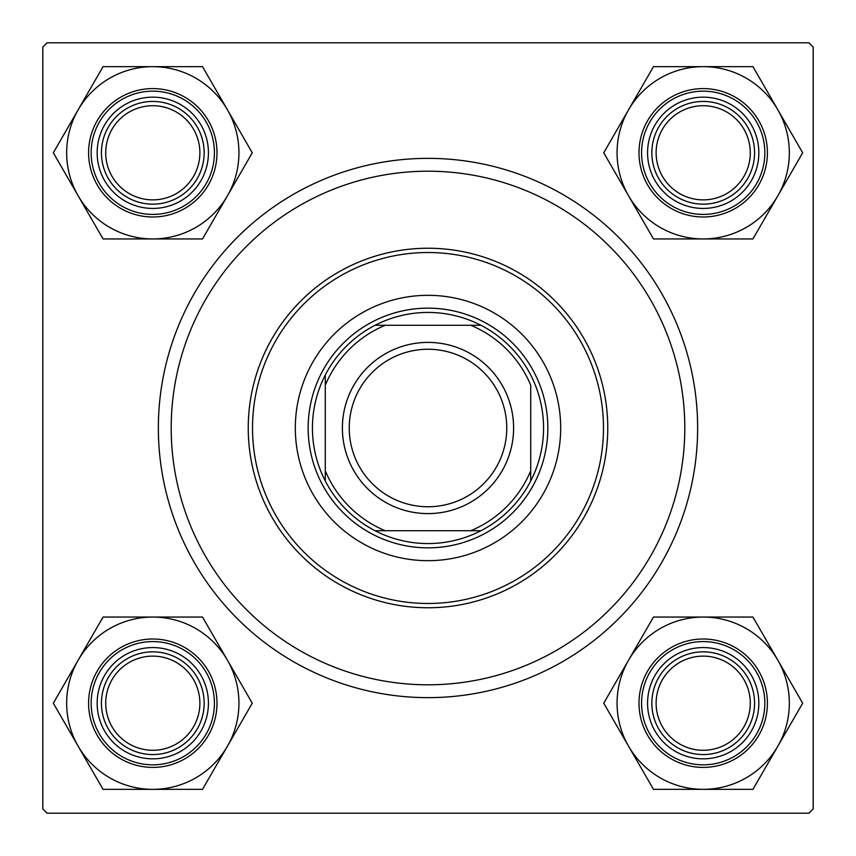 <?xml version="1.0" encoding="UTF-8"?>
<svg xmlns="http://www.w3.org/2000/svg" width="856" height="856" viewBox="0 0 856 856"><rect width="100%" height="100%" fill="white"/><g stroke="black" fill="none" stroke-linecap="round" stroke-linejoin="round"><path stroke-width="1.28" d="M428 158.36A269.64 269.64 0 0 1 697.64 428A269.64 269.64 0 0 1 428 697.64A269.64 269.64 0 0 1 158.36 428A269.64 269.64 0 0 1 428 158.36M813.2 808.92L813.2 47.08L808.92 42.8L47.08 42.8L42.8 47.08L42.8 808.92L47.08 813.2L808.92 813.2L813.2 808.92M560.68 428A132.68 132.68 0 0 0 428 295.32A132.68 132.68 0 0 0 295.32 428A132.68 132.68 0 0 0 428 560.68A132.68 132.68 0 0 0 560.68 428M252.52 428A175.48 175.48 0 0 0 428 603.48A175.48 175.48 0 0 0 603.48 428A175.48 175.48 0 0 0 428 252.52A175.48 175.48 0 0 0 252.52 428M607.76 428A179.76 179.76 0 0 1 428 607.76A179.76 179.76 0 0 1 248.24 428A179.76 179.76 0 0 1 428 248.24A179.76 179.76 0 0 1 607.76 428M171.2 428A256.8 256.8 0 0 0 428 684.8A256.8 256.8 0 0 0 684.8 428A256.8 256.8 0 0 0 428 171.2A256.8 256.8 0 0 0 171.2 428M656.124 703.204A47.08 47.08 0 0 0 703.204 750.284A47.08 47.08 0 0 0 750.284 703.204A47.08 47.08 0 0 0 703.204 656.124A47.08 47.08 0 0 0 656.124 703.204M754.564 703.204A51.36 51.36 0 0 1 703.204 754.564A51.36 51.36 0 0 1 651.844 703.204A51.36 51.36 0 0 1 703.204 651.844A51.36 51.36 0 0 1 754.564 703.204M628.604 660.137A86.146 86.146 0 0 1 703.204 617.058L653.47 617.058L603.737 703.204L653.47 789.35L752.938 789.35L802.671 703.204L752.938 617.058L703.204 617.058A86.146 86.146 0 0 1 777.804 746.272A86.146 86.146 0 0 1 628.604 746.272A86.146 86.146 0 0 1 628.604 660.137M675.384 655.022A55.64 55.64 0 0 1 751.386 675.384A55.64 55.64 0 0 1 731.024 751.386A55.64 55.64 0 0 1 655.022 731.024A55.64 55.64 0 0 1 675.384 655.022M735.304 758.801A64.2 64.2 0 0 1 647.607 735.304A64.2 64.2 0 0 1 671.104 647.607A64.2 64.2 0 0 1 758.801 671.104A64.2 64.2 0 0 1 735.304 758.801A64.2 64.2 0 0 0 758.801 671.104A64.2 64.2 0 0 0 671.104 647.607M750.284 152.796A47.08 47.08 0 0 0 703.204 105.716A47.08 47.08 0 0 0 656.124 152.796A47.08 47.08 0 0 0 703.204 199.876A47.08 47.08 0 0 0 750.284 152.796M651.844 152.796A51.36 51.36 0 0 1 703.204 101.436A51.36 51.36 0 0 1 754.564 152.796A51.36 51.36 0 0 1 703.204 204.156A51.36 51.36 0 0 1 651.844 152.796M703.204 66.65A86.146 86.146 0 0 1 777.804 109.728L752.938 66.65L653.47 66.65L603.737 152.796L653.47 238.942L752.938 238.942L802.671 152.796L777.804 109.728A86.146 86.146 0 0 1 703.204 238.942A86.146 86.146 0 0 1 628.604 109.728A86.146 86.146 0 0 1 703.204 66.65M731.024 104.614A55.64 55.64 0 0 1 751.386 180.616A55.64 55.64 0 0 1 675.384 200.978A55.64 55.64 0 0 1 655.022 124.976A55.64 55.64 0 0 1 731.024 104.614M671.104 208.393A64.2 64.2 0 0 1 647.607 120.696A64.2 64.2 0 0 1 735.304 97.199A64.2 64.2 0 0 1 758.801 184.896A64.2 64.2 0 0 1 671.104 208.393A64.2 64.2 0 0 0 758.801 184.896A64.2 64.2 0 0 0 735.304 97.199M105.716 703.204A47.08 47.08 0 0 0 152.796 750.284A47.08 47.08 0 0 0 199.876 703.204A47.08 47.08 0 0 0 152.796 656.124A47.08 47.08 0 0 0 105.716 703.204M204.156 703.204A51.36 51.36 0 0 1 152.796 754.564A51.36 51.36 0 0 1 101.436 703.204A51.36 51.36 0 0 1 152.796 651.844A51.36 51.36 0 0 1 204.156 703.204M152.796 789.35A86.146 86.146 0 0 1 78.196 746.272L103.062 789.35L202.53 789.35L252.263 703.204L202.53 617.058L103.062 617.058L53.329 703.204L78.196 746.272A86.146 86.146 0 0 1 152.796 617.058A86.146 86.146 0 0 1 227.396 746.272A86.146 86.146 0 0 1 152.796 789.35M124.976 751.386A55.64 55.64 0 0 1 104.614 675.384A55.64 55.64 0 0 1 180.616 655.022A55.64 55.64 0 0 1 200.978 731.024A55.64 55.64 0 0 1 124.976 751.386M184.896 647.607A64.2 64.2 0 0 1 208.393 735.304A64.2 64.2 0 0 1 120.696 758.801A64.2 64.2 0 0 1 97.199 671.104A64.2 64.2 0 0 1 184.896 647.607A64.2 64.2 0 0 0 97.199 671.104A64.2 64.2 0 0 0 120.696 758.801M199.876 152.796A47.08 47.08 0 0 0 152.796 105.716A47.08 47.08 0 0 0 105.716 152.796A47.08 47.08 0 0 0 152.796 199.876A47.08 47.08 0 0 0 199.876 152.796M101.436 152.796A51.36 51.36 0 0 1 152.796 101.436A51.36 51.36 0 0 1 204.156 152.796A51.36 51.36 0 0 1 152.796 204.156A51.36 51.36 0 0 1 101.436 152.796M227.396 195.864A86.146 86.146 0 0 1 152.796 238.942L202.53 238.942L252.263 152.796L202.53 66.65L103.062 66.65L53.329 152.796L103.062 238.942L152.796 238.942A86.146 86.146 0 0 1 78.196 109.728A86.146 86.146 0 0 1 227.396 109.728A86.146 86.146 0 0 1 227.396 195.864M180.616 200.978A55.64 55.64 0 0 1 104.614 180.616A55.64 55.64 0 0 1 124.976 104.614A55.64 55.64 0 0 1 200.978 124.976A55.64 55.64 0 0 1 180.616 200.978M120.696 97.199A64.2 64.2 0 0 1 208.393 120.696A64.2 64.2 0 0 1 184.896 208.393A64.2 64.2 0 0 1 97.199 184.896A64.2 64.2 0 0 1 120.696 97.199A64.2 64.2 0 0 0 97.199 184.896A64.2 64.2 0 0 0 184.896 208.393M428 312.44A115.56 115.56 0 0 0 375.056 325.28L385.2 325.28L375.056 325.28A115.56 115.56 0 0 0 325.28 480.944L325.28 470.8L325.28 480.944A115.56 115.56 0 0 0 480.944 530.72L470.8 530.72L480.944 530.72A115.56 115.56 0 0 0 530.72 480.944L530.72 385.2A111.28 111.28 0 0 0 470.8 325.28L385.2 325.28A111.28 111.28 0 0 0 325.28 385.2L325.28 470.8A111.28 111.28 0 0 0 385.2 530.72L470.8 530.72A111.28 111.28 0 0 0 530.72 470.8L530.72 480.944A115.56 115.56 0 0 0 480.944 325.28L470.8 325.28L480.944 325.28A115.56 115.56 0 0 0 428 312.44M428 547.84A119.84 119.84 0 0 1 308.16 428A119.84 119.84 0 0 1 428 308.16A119.84 119.84 0 0 1 547.84 428A119.84 119.84 0 0 1 428 547.84M375.056 530.72L385.2 530.72L375.056 530.72M325.28 375.056L325.28 385.2L325.28 375.056M349.248 428A78.752 78.752 0 0 0 428 506.752A78.752 78.752 0 0 0 506.752 428A78.752 78.752 0 0 0 428 349.248A78.752 78.752 0 0 0 349.248 428M513.6 428A85.6 85.6 0 0 1 428 513.6A85.6 85.6 0 0 1 342.4 428A85.6 85.6 0 0 1 428 342.4A85.6 85.6 0 0 1 513.6 428M672.388 649.832A61.632 61.632 0 0 0 649.832 734.02A61.632 61.632 0 0 0 734.02 756.576A61.632 61.632 0 0 0 756.576 672.388A61.632 61.632 0 0 0 672.388 649.832M734.02 99.424A61.632 61.632 0 0 0 649.832 121.98A61.632 61.632 0 0 0 672.388 206.168A61.632 61.632 0 0 0 756.576 183.612A61.632 61.632 0 0 0 734.02 99.424M121.98 756.576A61.632 61.632 0 0 0 206.168 734.02A61.632 61.632 0 0 0 183.612 649.832A61.632 61.632 0 0 0 99.424 672.388A61.632 61.632 0 0 0 121.98 756.576M183.612 206.168A61.632 61.632 0 0 0 206.168 121.98A61.632 61.632 0 0 0 121.98 99.424A61.632 61.632 0 0 0 99.424 183.612A61.632 61.632 0 0 0 183.612 206.168"/></g></svg>
